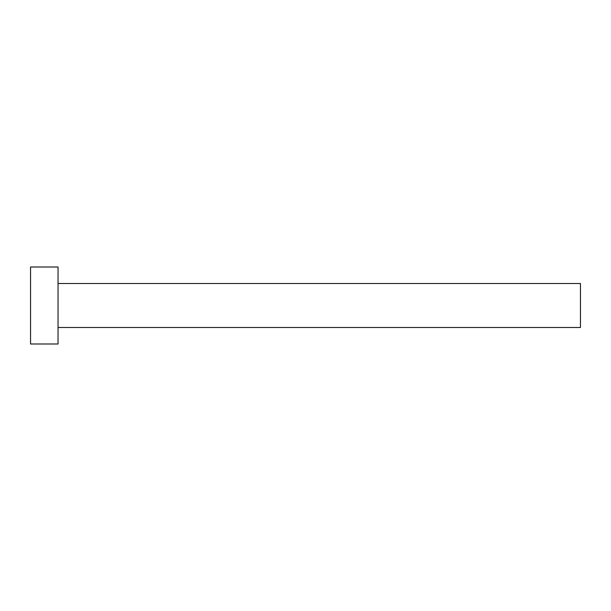 <?xml version="1.0" encoding="UTF-8"?>
<svg xmlns="http://www.w3.org/2000/svg" width="611" height="611" viewBox="0 0 611 611"><rect width="100%" height="100%" fill="white"/><g stroke="black" fill="none" stroke-linecap="round" stroke-linejoin="round"><path stroke-width="0.92" d="M58.045 283.504L580.45 283.504L580.45 327.496L58.045 327.496M58.045 305.5L58.045 343.993L30.55 343.993L30.55 267.007L58.045 267.007L58.045 305.5"/></g></svg>
